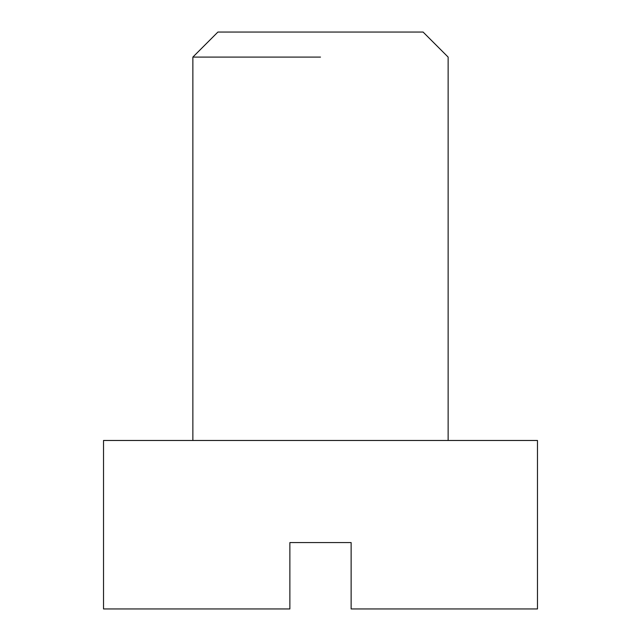 <?xml version="1.0" encoding="UTF-8"?>
<svg xmlns="http://www.w3.org/2000/svg" width="641" height="641" viewBox="0 0 641 641"><rect width="100%" height="100%" fill="white"/><g stroke="black" fill="none" stroke-linecap="round" stroke-linejoin="round"><path stroke-width="0.96" d="M103.521 608.95L289.868 608.95L289.868 542.582L351.132 542.582L351.132 608.95L537.478 608.95L537.478 440.471L103.521 440.471L103.521 608.95M320.5 57.089L192.869 57.089L192.869 440.471M448.131 440.471L448.131 57.089L423.092 32.05L217.908 32.05L192.869 57.089"/></g></svg>
